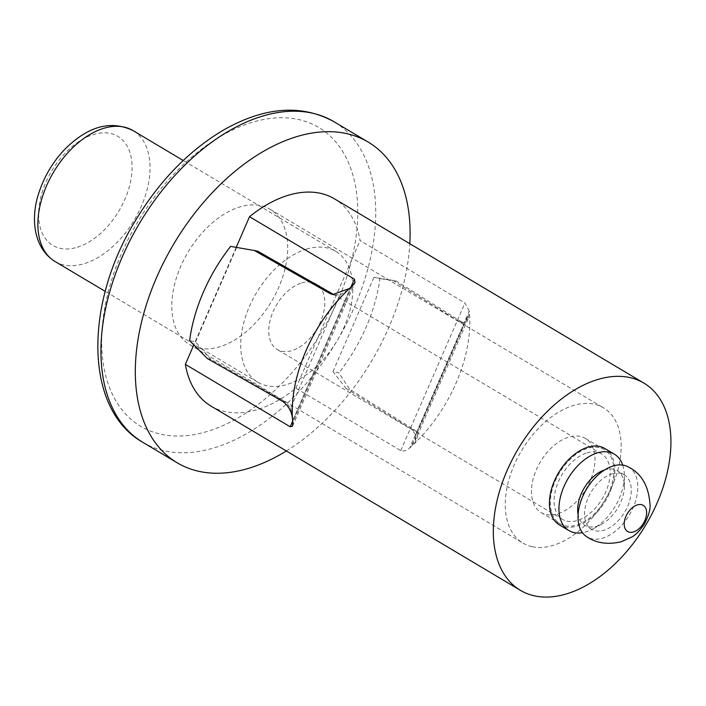 <?xml version="1.0" encoding="UTF-8"?>
<svg xmlns="http://www.w3.org/2000/svg" width="706" height="706" viewBox="0 0 706 706"><rect width="100%" height="100%" fill="white"/><g stroke="black" fill="none" stroke-linecap="round" stroke-linejoin="round"><path stroke-width="0.53" stroke-dasharray="3.53 2.65" d="M346.011 388.45L411.845 429.416L415.781 435.117L415.199 440.553L411.933 445.274L412.542 445.407C418.34 439.538 419.09 434.419 414.775 430.051L349.576 389.218L338.898 372.847L332.95 371.568L346.011 388.45L349.576 389.218M458.821 321.38L392.986 280.414L396.551 281.182L461.75 322.007L458.821 321.38L461 322.263L464.98 321.962L468.087 318.918L468.908 314.249L411.933 445.274M207.326 358.533L210.891 359.301L286.009 402.27L290.66 408.121L339.86 294.967L334.141 294.781M339.86 294.967L350.088 288.613L349.479 288.48M290.66 408.121L293.114 419.638L350.088 288.613M392.986 280.414L373.933 277.317L379.881 278.596A130.813 80.563 -59.2 0 1 338.898 372.847M396.551 281.182L379.881 278.596M230.606 246.394L257.866 251.257M210.891 359.301L195.571 341.925L189.623 340.645M211.006 406.091A120.62 74.28 120.8 0 0 225.24 411.642A120.62 74.28 120.8 0 0 295.893 388.203L400.752 450.64C404 451.443 406.974 450.569 409.674 448.019L469.216 311.081A120.62 74.28 -59.2 0 1 469.508 314.373A120.62 74.28 -59.2 0 1 412.542 445.407A120.62 74.28 -59.2 0 1 409.674 448.019M469.216 311.081L464.945 302.998L360.095 240.561A120.62 74.28 120.8 0 0 334.432 198.818M198.757 348.129A78.719 48.476 120.8 0 0 275.287 294.64A78.719 48.476 120.8 0 0 270.019 209.232A78.719 48.476 120.8 0 0 188.096 252.06A78.719 48.476 120.8 0 0 189.473 344.502A78.719 48.476 120.8 0 0 198.757 348.129M532.227 546.709A78.719 48.476 120.8 0 0 608.757 493.22A78.719 48.476 120.8 0 0 603.489 407.812A78.719 48.476 120.8 0 0 521.566 450.64A78.719 48.476 120.8 0 0 522.943 543.082A78.719 48.476 120.8 0 0 532.227 546.709M286.371 450.966A186.64 114.946 120.8 0 0 409.798 243.702M295.893 388.203L360.095 240.561M236.21 247.365L193.797 344.899M565.135 525.785A43.172 26.581 120.8 0 0 607.098 496.45A43.172 26.581 120.8 0 0 604.212 449.616A43.172 26.581 120.8 0 0 559.284 473.099A43.172 26.581 120.8 0 0 560.034 523.79A43.172 26.581 120.8 0 0 565.135 525.785M332.95 371.568L373.933 277.317M461.75 322.007L463.763 322.845L469.508 314.373L468.908 314.249M195.571 341.925L236.545 247.674M546.223 514.524A43.172 26.581 120.8 0 0 588.195 485.19A43.172 26.581 120.8 0 0 585.3 438.355A43.172 26.581 120.8 0 0 540.372 461.839A43.172 26.581 120.8 0 0 541.131 512.53A43.172 26.581 120.8 0 0 546.223 514.524M306.448 249.13A76.177 46.914 -59.2 0 1 335.756 251.336A76.177 46.914 -59.2 0 1 337.089 340.786A76.177 46.914 -59.2 0 1 257.805 382.237A76.177 46.914 -59.2 0 1 246.818 313.032A76.177 46.914 -59.2 0 1 306.448 249.13M301.612 282.956A38.089 23.457 -59.2 0 1 316.27 284.059A38.089 23.457 -59.2 0 1 316.941 328.784A38.089 23.457 -59.2 0 1 277.299 349.514A38.089 23.457 -59.2 0 1 271.801 314.911A38.089 23.457 -59.2 0 1 301.612 282.956M586.96 452.881A38.089 23.457 -59.2 0 1 601.609 453.976A38.089 23.457 -59.2 0 1 602.28 498.71A38.089 23.457 -59.2 0 1 562.638 519.431A38.089 23.457 -59.2 0 1 557.14 484.828A38.089 23.457 -59.2 0 1 586.96 452.881M604.857 448.522A44.434 27.366 -59.2 0 1 605.642 500.704A44.434 27.366 -59.2 0 1 559.39 524.885M622.718 465.086A44.434 27.366 -59.2 0 1 624.36 475.765A44.434 27.366 -59.2 0 1 592.634 529.05A44.434 27.366 -59.2 0 1 582.459 532.695M604.715 469.878A31.744 19.547 -59.2 0 1 605.06 469.772A31.744 19.547 -59.2 0 1 617.273 470.69A31.744 19.547 -59.2 0 1 624.395 486.099A31.744 19.547 -59.2 0 1 601.733 524.161A31.744 19.547 -59.2 0 1 584.789 525.238A31.744 19.547 -59.2 0 1 578.099 514.577M611.934 473.867A31.744 19.547 -59.2 0 1 624.148 474.785A31.744 19.547 -59.2 0 1 624.704 512.062A31.744 19.547 -59.2 0 1 591.672 529.332A31.744 19.547 -59.2 0 1 587.092 500.492A31.744 19.547 -59.2 0 1 611.934 473.867M628.181 466.878A40.613 25.01 -59.2 0 1 629.417 514.824A40.613 25.01 -59.2 0 1 586.668 536.666M411.845 429.416L414.775 430.051M415.781 435.117L464.98 321.962M286.009 402.27L283.08 401.635M293.114 419.638L292.513 419.505M161.277 434.331A173.941 107.127 120.8 0 0 357.668 218.348A173.941 107.127 120.8 0 0 170.287 177.921A173.941 107.127 120.8 0 0 161.277 434.331M142.85 442.344A186.64 114.946 120.8 0 0 164.877 450.94A186.64 114.946 120.8 0 0 346.319 324.133A186.64 114.946 120.8 0 0 333.832 121.626M352.347 285.859L292.805 422.806M350.908 287.157L292.646 421.164M400.752 450.64L464.945 302.998M54.971 261.449A76.177 46.914 120.8 0 0 84.288 263.656A76.177 46.914 120.8 0 0 143.918 199.754A76.177 46.914 120.8 0 0 132.931 130.548M77.307 247.259A63.478 39.095 120.8 0 0 129.242 150.546A63.478 39.095 120.8 0 0 49.517 174.841A63.478 39.095 120.8 0 0 77.307 247.259M468.087 318.918L415.199 440.553M335.438 295.179L332.685 294.579M189.473 344.502L522.943 543.082M270.019 209.232L603.489 407.812M292.54 426.203L355.056 282.426M541.131 512.53L560.034 523.79M585.3 438.355L604.212 449.616M461.009 322.263L463.763 322.863M601.609 453.976L316.27 284.059M562.638 519.431L277.299 349.514M624.395 486.099L624.36 475.765M601.733 524.161L592.634 529.05M624.148 474.785L617.273 470.69M591.672 529.332L584.789 525.238M335.756 251.336L183.207 160.491M257.805 382.237L105.256 291.393"/><path stroke-width="1.06" d="M334.141 294.781L257.866 251.257L254.301 250.489L330.064 293.599L332.985 294.225M254.301 250.489L230.606 246.394A130.813 80.563 120.8 0 0 189.623 340.645L207.326 358.533L283.08 401.635C288.913 406.329 292.055 412.286 292.513 419.505A120.62 74.28 120.8 0 1 349.479 288.48L332.694 294.57L330.064 293.599M534.645 595.89A120.62 74.28 120.8 0 0 651.912 513.942A120.62 74.28 120.8 0 0 643.837 383.067A120.62 74.28 120.8 0 0 518.301 448.698A120.62 74.28 120.8 0 0 520.41 590.34A120.62 74.28 120.8 0 0 534.645 595.89M643.837 383.067L334.432 198.818A120.62 74.28 120.8 0 0 249.536 216.707L354.394 279.152L355.056 282.426L352.347 285.859A120.62 74.28 -59.2 0 0 349.479 288.48M193.797 344.899L185.343 364.349L290.201 426.786L292.54 426.203L292.805 422.806A120.62 74.28 -59.2 0 1 292.513 419.505M185.343 364.349A120.62 74.28 120.8 0 0 211.006 406.091L520.41 590.34M409.798 243.702A186.64 114.946 120.8 0 0 368.214 142.091A186.64 114.946 120.8 0 0 173.958 243.649A186.64 114.946 120.8 0 0 177.224 462.818A186.64 114.946 120.8 0 0 199.251 471.414A186.64 114.946 120.8 0 0 286.371 450.966M249.536 216.707L236.21 247.365M582.459 532.695A44.434 27.366 -59.2 0 1 568.921 530.559L559.39 524.885A44.434 27.366 -59.2 0 1 552.975 484.519A44.434 27.366 -59.2 0 1 587.763 447.242A44.434 27.366 -59.2 0 1 604.857 448.522L614.388 454.196A44.434 27.366 -59.2 0 1 622.718 465.086M568.921 530.559A44.434 27.366 -59.2 0 1 562.505 490.193A44.434 27.366 -59.2 0 1 597.294 452.917A44.434 27.366 -59.2 0 1 614.388 454.196M578.099 514.577A31.744 19.547 -59.2 0 1 604.715 469.878M613.064 465.995A40.613 25.01 -59.2 0 1 628.181 466.878C641.525 473.426 648.814 486.152 650.049 505.028C650.473 509.458 648.585 515.821 644.375 524.117C639.565 531 635.276 535.333 631.526 537.134L621.209 541.758C607.804 544.9 596.27 543.188 586.633 536.639A40.613 25.01 -59.2 0 1 581.435 499.619A40.613 25.01 -59.2 0 1 613.064 465.995M637.341 504.905A15.232 9.381 -59.2 0 1 644.013 522.281A15.232 9.381 -59.2 0 1 624.881 528.114A15.232 9.381 -59.2 0 1 637.341 504.905M142.85 442.344C84.596 409.568 83.882 304.939 135.04 221.269C159.124 181.221 188.555 150.837 223.352 130.133C264.45 106.774 301.277 103.941 333.832 121.626A186.64 114.946 120.8 0 0 139.585 223.175A186.64 114.946 120.8 0 0 142.85 442.344L177.224 462.818M354.394 279.152L350.908 287.157M292.646 421.164L290.201 426.786M183.207 160.491L132.931 130.548A76.177 46.914 120.8 0 0 103.614 128.351A76.177 46.914 120.8 0 0 43.984 192.253A76.177 46.914 120.8 0 0 54.971 261.449L105.256 291.393M333.832 121.626L368.214 142.091M132.931 130.548C110.427 119.791 87.429 126.33 63.937 150.184C52.8 162.212 44.602 175.988 39.342 191.511C30.42 216.239 32.723 247.63 54.971 261.449"/></g></svg>
